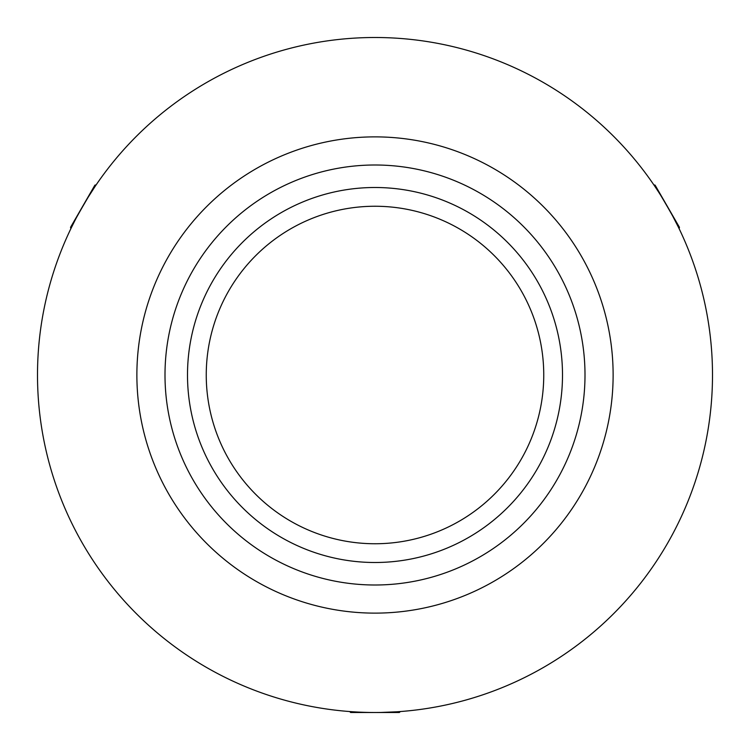 <?xml version="1.0" encoding="UTF-8"?>
<svg xmlns="http://www.w3.org/2000/svg" width="750" height="750" viewBox="0 0 750 750"><rect width="100%" height="100%" fill="white"/><g stroke="black" fill="none" stroke-linecap="round" stroke-linejoin="round"><path stroke-width="1.12" d="M206.25 375A168.75 168.75 0 0 1 375 206.25A168.75 168.75 0 0 1 543.75 375A168.75 168.75 0 0 1 375 543.75A168.75 168.75 0 0 1 206.25 375M375 562.5A187.5 187.5 0 0 1 187.5 375A187.5 187.5 0 0 1 375 187.5A187.5 187.5 0 0 1 562.5 375A187.5 187.5 0 0 1 375 562.5M671.616 213.984L678.3 226.959C679.8 227.784 654.919 184.688 654.862 186.356L658.284 191.541M87.253 198.628L95.138 186.356C95.109 184.641 70.228 227.747 71.7 226.959L74.484 221.4M398.438 711.684L396.788 711.797M396.656 711.806L381.422 712.434M165 375A210 210 0 0 0 375 585A210 210 0 0 0 585 375A210 210 0 0 0 375 165A210 210 0 0 0 165 375M613.125 375A238.125 238.125 0 0 0 375 136.875A238.125 238.125 0 0 0 136.875 375A238.125 238.125 0 0 0 375 613.125A238.125 238.125 0 0 0 613.125 375M712.5 375A337.5 337.5 0 0 0 375 37.5A337.5 337.5 0 0 0 37.5 375A337.5 337.5 0 0 0 375 712.5A337.5 337.5 0 0 0 712.5 375M400.303 711.553L399.356 712.5L350.644 712.5L349.697 711.553M70.884 228.637L70.537 227.344L94.894 185.156L96.197 184.809M653.803 184.809L655.106 185.156L679.462 227.344L679.116 228.637"/></g></svg>
